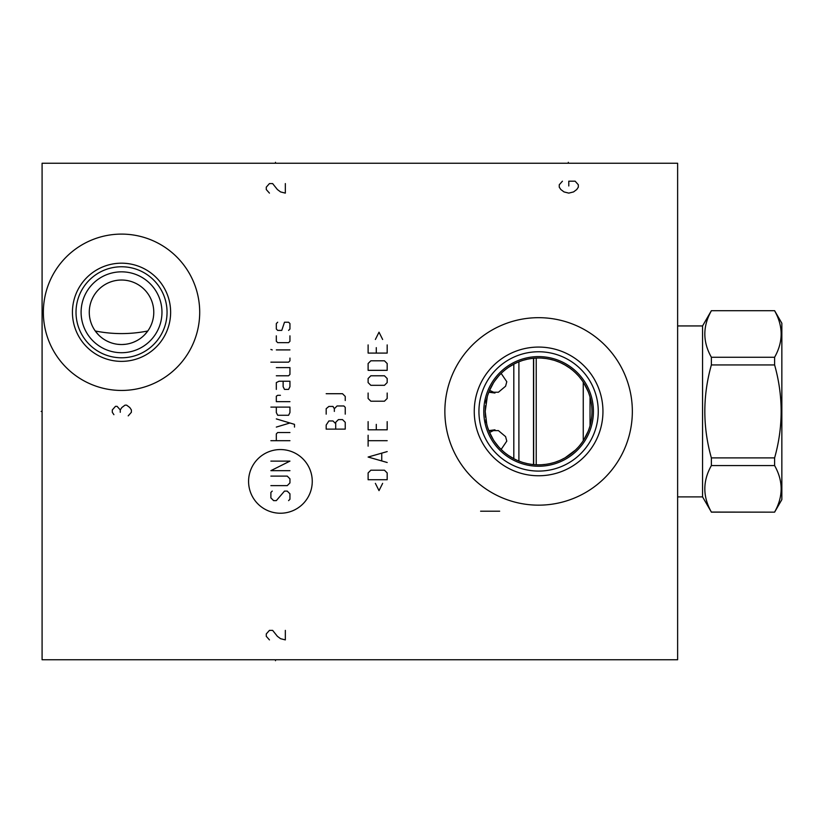 <?xml version="1.0" encoding="UTF-8"?>
<svg xmlns="http://www.w3.org/2000/svg" width="823" height="823" viewBox="0 0 823 823"><rect width="100%" height="100%" fill="white"/><g stroke="black" fill="none" stroke-linecap="round" stroke-linejoin="round"><path stroke-width="1.23" d="M677.627 163.242L42.086 163.242L42.086 659.758L677.627 659.758L677.627 163.242M444.862 411.418A93.74 93.74 0 0 1 538.602 317.678A93.74 93.74 0 0 1 632.342 411.418A93.74 93.74 0 0 1 538.602 505.157A93.74 93.74 0 0 1 444.862 411.418M43.362 312.277A78.175 78.175 0 0 1 121.526 234.102A78.175 78.175 0 0 1 199.701 312.277A78.175 78.175 0 0 1 121.526 390.452A78.175 78.175 0 0 1 43.362 312.277M148.531 329.91L149.179 328.891M149.714 327.955L150.146 327.153M92.906 327.153L93.349 327.955M93.884 328.891L94.522 329.91M95.262 330.99C112.772 334.457 130.281 334.457 147.801 330.99M150.043 327.348L149.693 327.996M148.953 329.262L147.451 331.474M147.389 331.546L144.323 335.095M143.13 336.226L141.875 337.296M139.21 339.251L137.801 340.125M136.361 340.917L133.367 342.275M132.678 342.543L131.845 342.841M130.291 343.314L128.717 343.716M128.038 343.87L127.133 344.035M125.549 344.281L122.329 344.518M120.724 344.518L117.514 344.281M115.92 344.035L114.994 343.86M114.335 343.716L112.772 343.314M111.218 342.841L110.354 342.533M109.685 342.275L106.702 340.917M105.262 340.125L103.852 339.251M101.178 337.296L99.922 336.226M98.739 335.095L95.663 331.546M95.612 331.474L94.11 329.262M153.778 312.277A32.251 32.251 0 0 1 121.526 344.528A32.251 32.251 0 0 1 89.275 312.277A32.251 32.251 0 0 1 121.526 280.026A32.251 32.251 0 0 1 153.778 312.277M81.096 312.277A40.44 40.44 0 0 0 121.526 352.717A40.44 40.44 0 0 0 161.966 312.277A40.44 40.44 0 0 0 121.526 271.837A40.44 40.44 0 0 0 81.096 312.277M76.014 312.277A45.512 45.512 0 0 1 121.526 266.765A45.512 45.512 0 0 1 167.048 312.277A45.512 45.512 0 0 1 121.526 357.789A45.512 45.512 0 0 1 76.014 312.277M72.434 312.277A49.092 49.092 0 0 0 121.526 361.369A49.092 49.092 0 0 0 170.628 312.277A49.092 49.092 0 0 0 121.526 263.185A49.092 49.092 0 0 0 72.434 312.277M484.582 402.118L486.424 400.122L487.051 397.53M487.823 394.937L489.808 389.742M491.043 387.16L492.442 384.588M494.026 382.037L494.458 381.388M495.796 379.516L497.75 377.047M502.287 372.294L502.802 371.821M504.89 370.021L507.719 367.871M510.692 365.906L513.49 364.311M513.747 364.167L516.71 362.727M519.395 361.606L520.733 361.112M524.014 360.062L526.051 359.528M529.714 358.777L531.36 358.53M537.8 464.8L536.647 464.769M531.36 464.316L529.703 464.059M526.062 463.308L524.025 462.773M520.774 461.744L519.406 461.23M516.721 460.119L513.758 458.678M513.48 458.524L510.713 456.94M507.729 454.975L504.9 452.825M502.832 451.055L502.287 450.562M497.761 445.799L495.796 443.33M494.448 441.426L494.026 440.809M492.452 438.258L491.043 435.686M489.808 433.104L487.823 427.909M487.051 425.306L486.424 422.724L484.582 420.718M484.233 418.393L484.027 416.623M483.975 415.996L483.831 413.732M483.831 409.103L483.986 406.778M484.037 406.14L484.233 404.443M486.424 400.122A53.382 53.382 0 0 1 591.984 411.418A53.382 53.382 0 0 1 486.424 422.724M483.78 411.418A54.812 54.812 0 0 1 538.602 356.606A54.812 54.812 0 0 1 593.414 411.418A54.812 54.812 0 0 1 538.602 466.24A54.812 54.812 0 0 1 483.78 411.418M478.935 411.418A59.668 59.668 0 0 0 538.602 471.085A59.668 59.668 0 0 0 598.259 411.418A59.668 59.668 0 0 0 538.602 351.76A59.668 59.668 0 0 0 478.935 411.418M474.254 411.418A64.348 64.348 0 0 1 538.602 347.069A64.348 64.348 0 0 1 602.95 411.418A64.348 64.348 0 0 1 538.602 475.766A64.348 64.348 0 0 1 474.254 411.418M485.529 417.179L485.21 411.418L486.743 424.123M488.265 429.205L489.243 431.756M491.65 436.828L493.1 439.338M494.716 441.828L498.522 446.694M503.11 451.302L505.384 453.216M505.744 453.494L508.573 455.561M508.408 455.448L514.519 459.069M515.568 459.584L517.358 460.396M519.93 461.436L520.475 461.631M524.385 462.876L526.36 463.38M528.191 463.781L529.138 463.956M529.909 464.09L531.514 464.337M534.96 464.686L535.506 464.717M590.04 397.139L590.04 425.697M588.116 431.375L583.846 439.76M582.036 442.455L580.02 445.099M577.808 447.65L575.668 449.842M575.4 450.088L565.236 457.691M564.424 458.144L561.533 459.625M558.652 460.89L555.823 461.95M553.046 462.814L550.32 463.503M548.643 463.853L547.655 464.028M545.042 464.419L542.46 464.666M534.744 464.666L532.152 464.419M529.539 464.028L528.901 463.915M526.885 463.503L524.158 462.814M521.381 461.95L518.541 460.89M515.599 459.604L514.303 458.956M506.032 453.72L505.116 453M503.491 451.632L499.386 447.65M497.061 444.955L495.168 442.455M493.358 439.76L489.191 431.633M487.154 425.697L486.732 424.061M486.239 421.808L485.837 419.565M487.288 396.676L485.21 411.418L485.519 405.729M485.837 403.28L486.239 401.027M487.802 394.999L488.039 394.289M489.181 391.223L493.358 383.086M495.168 380.38L497.071 377.88M499.386 375.195L501.485 373.045M501.793 372.747L503.501 371.194M505.147 369.815L506.032 369.116M508.419 367.387L514.529 363.766M514.324 363.879L517.369 362.439M518.541 361.945L521.37 360.886M524.158 360.032L526.874 359.342M528.068 359.085L529.539 358.807M532.152 358.427L534.744 358.18M542.46 358.18L545.042 358.427M547.655 358.807L549.147 359.085M550.32 359.342L553.046 360.032M555.823 360.886L558.652 361.945M561.574 363.231L564.413 364.692M565.031 365.031L569.444 367.85M570.236 368.426L572.407 370.103M573.014 370.607L575.4 372.747M575.709 373.045L577.808 375.195M580.02 377.747L582.036 380.38M583.846 383.086L588.116 391.47M537.8 358.046L536.668 358.067M535.506 358.128L534.981 358.159M531.504 358.509L529.909 358.746M528.901 358.921L528.191 359.065M526.36 359.456L524.385 359.96M520.486 361.204L519.941 361.4M508.583 367.274L505.754 369.332M505.394 369.62L503.12 371.533M498.532 376.142L494.726 381.008M493.1 383.497L491.65 386.008M489.243 391.079L488.265 393.631M567.603 366.605L566.347 365.813M566.265 365.762L565.144 365.103M562.14 363.509L561.461 363.18L562.14 363.509M569.29 367.737L570.288 368.457L569.29 367.737M570.411 368.55L571.285 369.208L570.411 368.55M571.45 369.342L572.088 369.846L571.45 369.342M575.524 372.87L576.141 373.467L575.524 372.87M711.37 310.785C702.657 326.278 702.657 341.771 711.37 357.264L711.37 364.939C702.657 395.925 702.657 426.911 711.37 457.897L711.37 465.581C702.657 481.074 702.657 496.567 711.37 512.06L774.608 512.153L781.85 499.602L781.85 323.244L774.608 310.693L711.37 310.693L702.564 325.939L702.564 496.897L677.627 496.897M702.564 325.939L677.627 325.939M711.37 512.06L702.564 496.897M774.608 310.785C783.321 326.278 783.321 341.771 774.608 357.264L774.608 364.939C783.321 395.925 783.321 426.911 774.608 457.897L774.608 465.581C783.321 481.074 783.321 496.567 774.608 512.06M711.37 357.264L774.608 357.264M711.37 364.939L774.608 364.939M711.37 457.897L774.608 457.897M711.37 465.581L774.608 465.581M583.25 382.15L583.25 440.686M536.215 358.087L536.215 464.748M533.674 358.262L533.674 464.573M533.51 358.283L533.51 464.563M518.902 361.801L518.902 461.034M513.809 364.136L513.809 458.699M494.973 429.812L489.551 432.507L494.973 429.812L488.79 430.645L498.409 430.604L505.6 436.632L506.783 441.128L501.135 449.451M501.135 373.385L506.783 381.707L505.6 386.203L498.409 392.242L488.79 392.201L494.973 393.024L489.551 390.339L494.417 392.571M568.312 162.306L568.312 163.242M275.489 162.306L275.489 163.242L275.489 162.306M275.489 659.758L275.489 660.694L275.489 659.758M480.601 511.196L499.674 511.196M128.203 415.872L131.382 412.292L131.382 409.916L129.787 407.529L126.608 405.142L125.024 405.142L121.845 407.529L120.261 409.916L117.082 406.336L115.487 406.336L112.309 409.916L112.309 412.292L113.903 414.679M120.261 412.292L120.261 409.916M280.417 513.233A31.84 31.84 0 0 0 312.256 481.393A31.84 31.84 0 0 0 280.417 449.553A31.84 31.84 0 0 0 248.577 481.393A31.84 31.84 0 0 0 280.417 513.233M272.238 491.094L270.88 492.452L270.88 497.894L273.606 500.621L276.322 500.621L284.501 491.094L287.227 491.094L289.943 493.81L289.943 499.263L288.585 500.621M270.88 476.106L287.227 476.106L289.943 478.832L289.943 482.916L287.227 485.642L270.88 485.642M289.943 470.663L270.88 470.663L289.943 461.127L270.88 461.127M289.943 440.696L270.88 440.696M289.943 432.528L277.69 432.528L276.322 433.896L276.322 440.696M294.49 427.086L294.49 424.359L276.322 418.907M276.322 427.086L289.943 423.001M276.322 407.107L276.322 412.56L277.69 415.276L288.585 415.276L289.943 412.56L289.943 407.107L270.88 407.107M280.417 395.307L277.69 395.307L276.322 396.213L276.322 401.665L289.943 401.665M276.322 389.402L276.322 382.592L279.048 381.234L289.943 381.234L289.943 386.676L288.585 389.402L284.501 389.402L283.133 386.676L283.133 381.234M276.322 375.782L288.585 375.782L289.943 374.424L289.943 367.614L276.322 367.614M270.88 362.171L288.585 362.171L289.943 360.803L289.943 358.077M289.943 349.909L276.322 349.909M272.238 349.909L270.88 349.456L272.238 349.909M276.322 335.835L276.322 341.288L277.69 342.646L288.585 342.646L289.943 341.288L289.943 335.835M288.585 330.393L289.943 329.025L289.943 323.583L288.585 322.215L284.501 322.215L281.775 330.393L277.69 330.393L276.322 329.025L276.322 323.583L277.69 322.215M335.702 429.122L335.702 423.68L332.976 420.954L328.891 420.954L326.175 425.038L326.175 429.122L345.238 429.122L345.238 422.312L342.512 419.596L338.428 419.596L335.702 422.312L335.702 423.68M345.238 414.144L345.238 407.334L343.88 405.976L337.07 405.976L334.344 408.702L334.344 411.418M334.344 408.702L332.976 406.428L328.891 406.428L326.175 408.702L326.175 414.144M345.238 400.523L345.238 396.439L342.512 393.713L326.175 393.713M375.381 483.368L379.012 490.631L382.644 483.368M387.18 479.737L387.18 472.927L384.454 470.211L370.844 470.211L368.118 472.927L368.118 479.737L387.18 479.737M387.18 451.59L368.118 457.043L387.18 462.495M381.738 460.674L381.738 453.411M387.18 440.696L368.118 440.696M368.118 446.148L368.118 435.254M368.118 421.633L368.118 429.801L387.18 429.801L387.18 421.633M376.286 424.359L376.286 429.801M368.118 393.034L368.118 398.486L370.844 401.202L384.454 401.202L387.18 398.486L387.18 393.034M384.454 385.318L387.18 382.592L387.18 378.508L384.454 375.782L370.844 375.782L368.118 378.508L368.118 382.592L370.844 385.318L384.454 385.318M387.18 370.34L387.18 363.529L384.454 360.803L370.844 360.803L368.118 363.529L368.118 370.34L387.18 370.34M368.118 344.919L368.118 353.088L387.18 353.088L387.18 344.919M376.286 347.635L376.286 353.088M382.644 339.467L379.012 332.204L375.381 339.467M562.428 181.194L559.249 184.774L559.249 187.16L560.844 189.537L564.022 191.924L568.786 193.117L573.549 191.924L576.728 189.537L578.322 187.16L578.322 184.774L575.143 181.194L568.786 181.194L568.786 185.967M285.334 183.58L285.334 193.117L280.571 191.924L277.392 189.537L272.629 183.58L269.45 183.58L266.271 187.16L266.271 189.537L269.45 193.117M285.334 630.367L285.334 639.893L280.571 638.699L277.392 636.323L272.629 630.367L269.45 630.367L266.271 633.936L266.271 636.323L269.45 639.893M42.086 411.418L41.15 411.418L42.086 411.418M711.37 512.153L774.608 512.153M711.37 310.693L774.608 310.693"/></g></svg>
